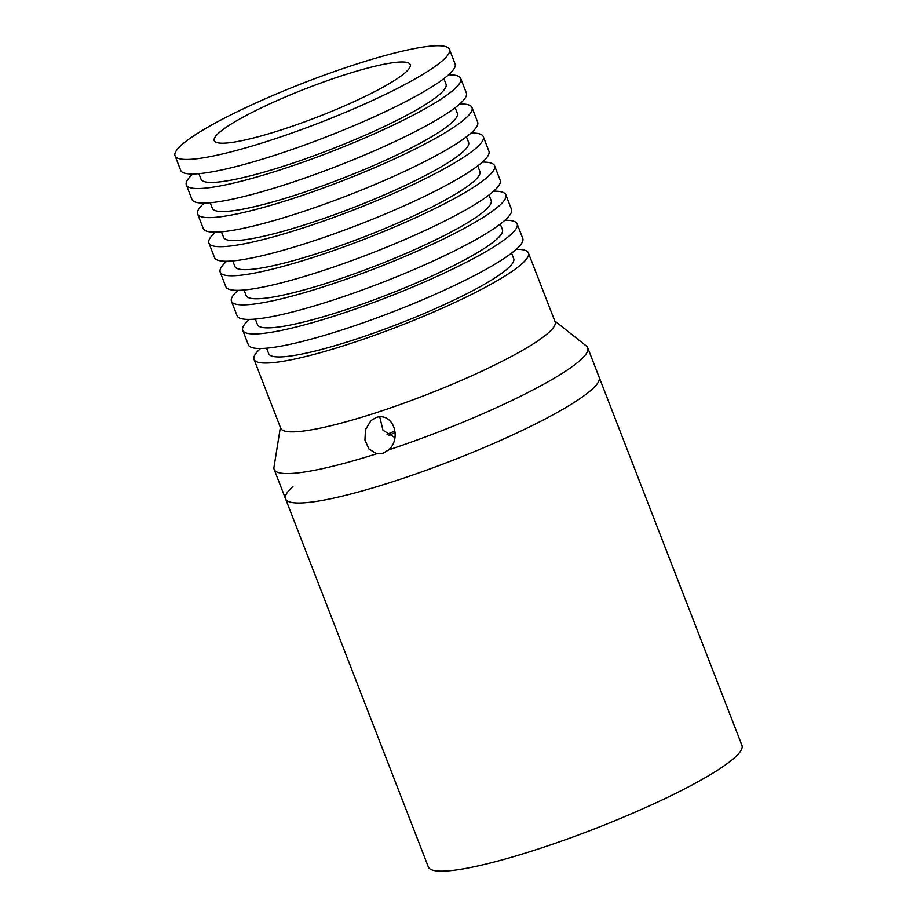 <?xml version="1.0" encoding="UTF-8"?>
<svg xmlns="http://www.w3.org/2000/svg" width="917" height="917" viewBox="0 0 917 917"><rect width="100%" height="100%" fill="white"/><g stroke="black" fill="none" stroke-linecap="round" stroke-linejoin="round"><path stroke-width="1.38" d="M292.947 486.491A168.178 24.518 -21.2 0 0 285.565 498.848L428.365 867.001A168.178 24.518 -21.2 0 0 565.067 839.834A168.178 24.518 -21.2 0 0 734.563 757.729A168.178 24.518 -21.2 0 0 741.945 745.372L599.145 377.219A168.178 24.518 158.8 0 1 394.001 481.322A168.178 24.518 158.8 0 1 285.565 498.848A168.178 24.518 -21.2 0 0 422.267 471.682A168.178 24.518 -21.2 0 0 591.763 389.587A168.178 24.518 -21.2 0 0 599.145 377.219L587.728 347.784A168.178 24.518 158.8 0 1 388.659 449.892L388.327 450.19M394.929 430.956A168.178 24.518 -21.2 0 0 387.066 434.383A168.178 24.518 158.8 0 1 394.929 430.956M395.112 432.606A157.667 22.994 -21.2 0 0 388.659 435.437A157.667 22.994 158.8 0 1 395.101 432.606M376.589 453.8L368.863 448.929L364.943 440.034L365.493 429.615L371.041 420.525L376.406 417.395C393.565 412.272 401.818 438.441 388.659 449.892L383.1 453.204L376.589 453.8A168.178 24.518 158.8 0 1 274.149 469.412A168.178 24.518 158.8 0 1 273.965 467.246L280.384 427.379M516.202 249.344A147.156 21.458 158.8 0 1 528.41 252.977L555.106 321.798A147.156 21.458 158.8 0 1 375.603 412.891A147.156 21.458 158.8 0 1 280.717 428.228L254.02 359.407A147.156 21.458 158.8 0 1 260.588 348.494M528.41 252.977A147.156 21.458 158.8 0 1 348.907 344.058A147.156 21.458 158.8 0 1 254.02 359.407M511.56 253.138L513.703 258.674A131.383 19.154 158.8 0 1 353.435 340.001A131.383 19.154 158.8 0 1 268.727 353.698L266.572 348.162M504.923 220.263A147.156 21.458 158.8 0 1 517.131 223.886A147.156 21.458 158.8 0 1 337.628 314.978A147.156 21.458 158.8 0 1 242.741 330.315A147.156 21.458 158.8 0 1 249.309 319.403M517.131 223.886L522.77 238.431A147.156 21.458 158.8 0 1 343.267 329.524A147.156 21.458 158.8 0 1 248.381 344.861L242.741 330.315M500.281 224.057L502.424 229.594A131.383 19.154 158.8 0 1 342.156 310.92A131.383 19.154 158.8 0 1 257.448 324.618L255.293 319.082M493.644 191.172A147.156 21.458 158.8 0 1 505.852 194.805A147.156 21.458 158.8 0 1 326.337 285.898A147.156 21.458 158.8 0 1 231.462 301.235A147.156 21.458 158.8 0 1 238.03 290.322M505.852 194.805L511.491 209.351A147.156 21.458 158.8 0 1 331.977 300.432A147.156 21.458 158.8 0 1 237.102 315.78L231.462 301.235M489.002 194.977L491.145 200.514A131.383 19.154 158.8 0 1 330.877 281.84A131.383 19.154 158.8 0 1 246.157 295.526L244.014 290.001M482.365 162.091A147.156 21.458 158.8 0 1 494.561 165.725A147.156 21.458 158.8 0 1 315.058 256.806A147.156 21.458 158.8 0 1 220.183 272.154A147.156 21.458 158.8 0 1 226.74 261.242M494.561 165.725L500.201 180.259A147.156 21.458 158.8 0 1 320.698 271.352A147.156 21.458 158.8 0 1 225.823 286.689L220.183 272.154M477.723 165.885L479.866 171.422A131.383 19.154 158.8 0 1 319.597 252.748A131.383 19.154 158.8 0 1 234.878 266.446L232.735 260.909M471.086 133.011A147.156 21.458 158.8 0 1 483.282 136.633A147.156 21.458 158.8 0 1 303.779 227.725A147.156 21.458 158.8 0 1 208.904 243.062A147.156 21.458 158.8 0 1 215.461 232.15M483.282 136.633L488.921 151.179A147.156 21.458 158.8 0 1 309.419 242.271A147.156 21.458 158.8 0 1 214.544 257.608L208.904 243.062M466.444 136.805L468.587 142.341A131.383 19.154 158.8 0 1 308.318 223.668A131.383 19.154 158.8 0 1 223.599 237.365L221.455 231.829M459.795 103.919A147.156 21.458 158.8 0 1 472.003 107.553A147.156 21.458 158.8 0 1 292.5 198.645A147.156 21.458 158.8 0 1 197.614 213.982A147.156 21.458 158.8 0 1 204.182 203.07M472.003 107.553L477.642 122.099A147.156 21.458 158.8 0 1 298.14 213.18A147.156 21.458 158.8 0 1 203.265 228.528L197.614 213.982M455.153 107.725L457.308 113.261A131.383 19.154 158.8 0 1 297.028 194.587A131.383 19.154 158.8 0 1 212.32 208.285L210.176 202.749M448.516 74.839A147.156 21.458 158.8 0 1 460.724 78.472A147.156 21.458 158.8 0 1 281.221 169.553A147.156 21.458 158.8 0 1 186.334 184.902A147.156 21.458 158.8 0 1 192.902 173.989M460.724 78.472L466.363 93.007A147.156 21.458 158.8 0 1 286.861 184.099A147.156 21.458 158.8 0 1 191.974 199.436L186.334 184.902M443.874 78.633L446.029 84.169A131.383 19.154 158.8 0 1 285.749 165.496A131.383 19.154 158.8 0 1 201.041 179.193L198.886 173.657M269.942 140.473A147.156 21.458 158.8 0 1 175.055 155.81A147.156 21.458 158.8 0 1 354.558 64.729A147.156 21.458 158.8 0 1 449.445 49.38A147.156 21.458 158.8 0 1 269.942 140.473M449.445 49.38L455.084 63.926A147.156 21.458 158.8 0 1 275.581 155.019A147.156 21.458 158.8 0 1 180.695 170.356L175.055 155.81M342.477 75.549A105.111 15.325 158.8 0 1 410.243 64.591A105.111 15.325 158.8 0 1 282.023 129.652A105.111 15.325 158.8 0 1 214.257 140.61A105.111 15.325 158.8 0 1 342.477 75.549M554.774 320.95L586.41 346.064A168.178 24.518 158.8 0 1 587.728 347.784M379.695 416.765L382.997 430.256L394.895 437.569M274.149 469.412L285.565 498.848"/></g></svg>
